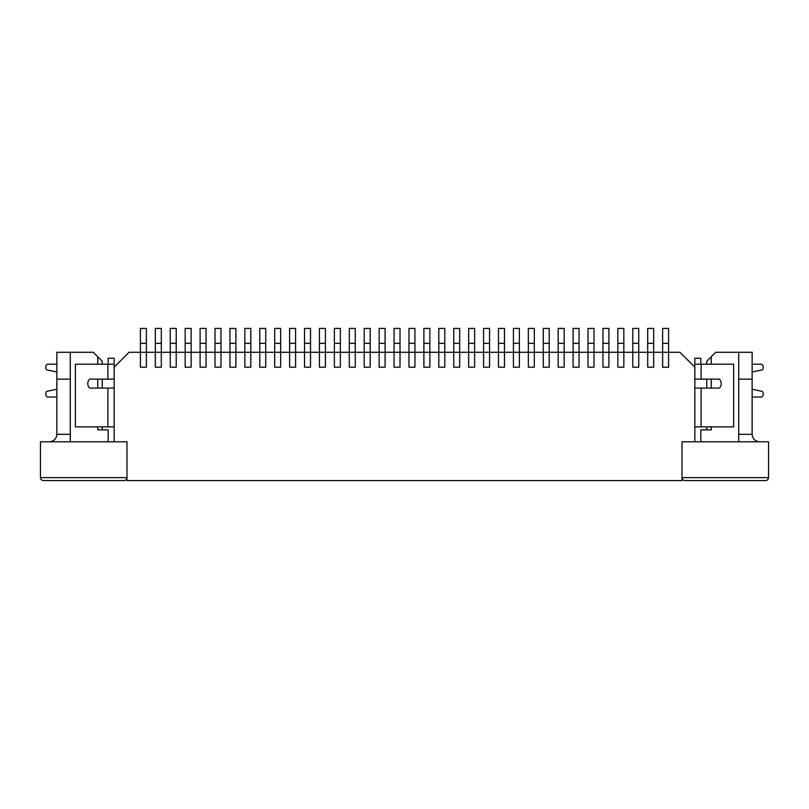 <?xml version="1.0" encoding="UTF-8"?>
<svg xmlns="http://www.w3.org/2000/svg" width="809" height="809" viewBox="0 0 809 809"><rect width="100%" height="100%" fill="white"/><g stroke="black" fill="none" stroke-linecap="round" stroke-linejoin="round"><path stroke-width="1.21" d="M662.622 328.403L668.588 328.403L662.622 328.403L662.622 343.329L668.588 343.329L668.588 328.403L668.588 343.329L662.622 343.329L662.622 352.279L668.588 352.279L668.588 343.329L668.588 352.279L662.622 352.279L662.622 367.195L668.588 367.195L668.588 352.279L668.588 367.195L662.622 367.195L662.622 328.403M647.696 328.403L653.662 328.403L647.696 328.403L647.696 343.329L653.662 343.329L653.662 328.403L653.662 343.329L647.696 343.329L647.696 352.279L653.662 352.279L653.662 343.329L653.662 352.279L647.696 352.279L647.696 367.195L653.662 367.195L653.662 352.279L653.662 367.195L647.696 367.195L647.696 328.403M632.78 328.403L638.746 328.403L632.78 328.403L632.78 343.329L638.746 343.329L638.746 328.403L638.746 343.329L632.78 343.329L632.78 352.279L638.746 352.279L638.746 343.329L638.746 352.279L632.78 352.279L632.78 367.195L638.746 367.195L638.746 352.279L638.746 367.195L632.78 367.195L632.78 328.403M617.854 328.403L623.83 328.403L617.854 328.403L617.854 343.329L623.83 343.329L623.83 328.403L623.83 343.329L617.854 343.329L617.854 352.279L623.83 352.279L623.83 343.329L623.83 352.279L617.854 352.279L617.854 367.195L623.83 367.195L623.83 352.279L623.83 367.195L617.854 367.195L617.854 328.403M602.938 328.403L608.904 328.403L602.938 328.403L602.938 343.329L608.904 343.329L608.904 328.403L608.904 343.329L602.938 343.329L602.938 352.279L608.904 352.279L608.904 343.329L608.904 352.279L602.938 352.279L602.938 367.195L608.904 367.195L608.904 352.279L608.904 367.195L602.938 367.195L602.938 328.403M588.022 328.403L593.988 328.403L588.022 328.403L588.022 343.329L593.988 343.329L593.988 328.403L593.988 343.329L588.022 343.329L588.022 352.279L593.988 352.279L593.988 343.329L593.988 352.279L588.022 352.279L588.022 367.195L593.988 367.195L593.988 352.279L593.988 367.195L588.022 367.195L588.022 328.403M573.096 328.403L579.062 328.403L573.096 328.403L573.096 343.329L579.062 343.329L579.062 328.403L579.062 343.329L573.096 343.329L573.096 352.279L579.062 352.279L579.062 343.329L579.062 352.279L573.096 352.279L573.096 367.195L579.062 367.195L579.062 352.279L579.062 367.195L573.096 367.195L573.096 328.403M558.18 328.403L564.146 328.403L558.18 328.403L558.18 343.329L564.146 343.329L564.146 328.403L564.146 343.329L558.18 343.329L558.18 352.279L564.146 352.279L564.146 343.329L564.146 352.279L558.18 352.279L558.18 367.195L564.146 367.195L564.146 352.279L564.146 367.195L558.18 367.195L558.18 328.403M543.254 328.403L549.22 328.403L543.254 328.403L543.254 343.329L549.22 343.329L549.22 328.403L549.22 343.329L543.254 343.329L543.254 352.279L549.22 352.279L549.22 343.329L549.22 352.279L543.254 352.279L543.254 367.195L549.22 367.195L549.22 352.279L549.22 367.195L543.254 367.195L543.254 328.403M528.338 328.403L534.304 328.403L528.338 328.403L528.338 343.329L534.304 343.329L534.304 328.403L534.304 343.329L528.338 343.329L528.338 352.279L534.304 352.279L534.304 343.329L534.304 352.279L528.338 352.279L528.338 367.195L534.304 367.195L534.304 352.279L534.304 367.195L528.338 367.195L528.338 328.403M513.412 328.403L519.388 328.403L513.412 328.403L513.412 343.329L519.388 343.329L519.388 328.403L519.388 343.329L513.412 343.329L513.412 352.279L519.388 352.279L519.388 343.329L519.388 352.279L513.412 352.279L513.412 367.195L519.388 367.195L519.388 352.279L519.388 367.195L513.412 367.195L513.412 328.403M498.496 328.403L504.462 328.403L498.496 328.403L498.496 343.329L504.462 343.329L504.462 328.403L504.462 343.329L498.496 343.329L498.496 352.279L504.462 352.279L504.462 343.329L504.462 352.279L498.496 352.279L498.496 367.195L504.462 367.195L504.462 352.279L504.462 367.195L498.496 367.195L498.496 328.403M483.58 328.403L489.546 328.403L483.58 328.403L483.58 343.329L489.546 343.329L489.546 328.403L489.546 343.329L483.58 343.329L483.58 352.279L489.546 352.279L489.546 343.329L489.546 352.279L483.58 352.279L483.58 367.195L489.546 367.195L489.546 352.279L489.546 367.195L483.58 367.195L483.58 328.403M468.654 328.403L474.62 328.403L468.654 328.403L468.654 343.329L474.62 343.329L474.62 328.403L474.62 343.329L468.654 343.329L468.654 352.279L474.62 352.279L474.62 343.329L474.62 352.279L468.654 352.279L468.654 367.195L474.62 367.195L474.62 352.279L474.62 367.195L468.654 367.195L468.654 328.403M453.738 328.403L459.704 328.403L453.738 328.403L453.738 343.329L459.704 343.329L459.704 328.403L459.704 343.329L453.738 343.329L453.738 352.279L459.704 352.279L459.704 343.329L459.704 352.279L453.738 352.279L453.738 367.195L459.704 367.195L459.704 352.279L459.704 367.195L453.738 367.195L453.738 328.403M438.812 328.403L444.788 328.403L438.812 328.403L438.812 343.329L444.788 343.329L444.788 328.403L444.788 343.329L438.812 343.329L438.812 352.279L444.788 352.279L444.788 343.329L444.788 352.279L438.812 352.279L438.812 367.195L444.788 367.195L444.788 352.279L444.788 367.195L438.812 367.195L438.812 328.403M423.896 328.403L429.862 328.403L423.896 328.403L423.896 343.329L429.862 343.329L429.862 328.403L429.862 343.329L423.896 343.329L423.896 352.279L429.862 352.279L429.862 343.329L429.862 352.279L423.896 352.279L423.896 367.195L429.862 367.195L429.862 352.279L429.862 367.195L423.896 367.195L423.896 328.403M408.98 328.403L414.946 328.403L408.98 328.403L408.98 343.329L414.946 343.329L414.946 328.403L414.946 343.329L408.98 343.329L408.98 352.279L414.946 352.279L414.946 343.329L414.946 352.279L408.98 352.279L408.98 367.195L414.946 367.195L414.946 352.279L414.946 367.195L408.98 367.195L408.98 328.403M394.054 328.403L400.02 328.403L394.054 328.403L394.054 343.329L400.02 343.329L400.02 328.403L400.02 343.329L394.054 343.329L394.054 352.279L400.02 352.279L400.02 343.329L400.02 352.279L394.054 352.279L394.054 367.195L400.02 367.195L400.02 352.279L400.02 367.195L394.054 367.195L394.054 328.403M379.138 328.403L385.104 328.403L379.138 328.403L379.138 343.329L385.104 343.329L385.104 328.403L385.104 343.329L379.138 343.329L379.138 352.279L385.104 352.279L385.104 343.329L385.104 352.279L379.138 352.279L379.138 367.195L385.104 367.195L385.104 352.279L385.104 367.195L379.138 367.195L379.138 328.403M364.212 328.403L370.188 328.403L364.212 328.403L364.212 343.329L370.188 343.329L370.188 328.403L370.188 343.329L364.212 343.329L364.212 352.279L370.188 352.279L370.188 343.329L370.188 352.279L364.212 352.279L364.212 367.195L370.188 367.195L370.188 352.279L370.188 367.195L364.212 367.195L364.212 328.403M349.296 328.403L355.262 328.403L349.296 328.403L349.296 343.329L355.262 343.329L355.262 328.403L355.262 343.329L349.296 343.329L349.296 352.279L355.262 352.279L355.262 343.329L355.262 352.279L349.296 352.279L349.296 367.195L355.262 367.195L355.262 352.279L355.262 367.195L349.296 367.195L349.296 328.403M334.38 328.403L340.346 328.403L334.38 328.403L334.38 343.329L340.346 343.329L340.346 328.403L340.346 343.329L334.38 343.329L334.38 352.279L340.346 352.279L340.346 343.329L340.346 352.279L334.38 352.279L334.38 367.195L340.346 367.195L340.346 352.279L340.346 367.195L334.38 367.195L334.38 328.403M319.454 328.403L325.42 328.403L319.454 328.403L319.454 343.329L325.42 343.329L325.42 328.403L325.42 343.329L319.454 343.329L319.454 352.279L325.42 352.279L325.42 343.329L325.42 352.279L319.454 352.279L319.454 367.195L325.42 367.195L325.42 352.279L325.42 367.195L319.454 367.195L319.454 328.403M304.538 328.403L310.504 328.403L304.538 328.403L304.538 343.329L310.504 343.329L310.504 328.403L310.504 343.329L304.538 343.329L304.538 352.279L310.504 352.279L310.504 343.329L310.504 352.279L304.538 352.279L304.538 367.195L310.504 367.195L310.504 352.279L310.504 367.195L304.538 367.195L304.538 328.403M289.612 328.403L295.588 328.403L289.612 328.403L289.612 343.329L295.588 343.329L295.588 328.403L295.588 343.329L289.612 343.329L289.612 352.279L295.588 352.279L295.588 343.329L295.588 352.279L289.612 352.279L289.612 367.195L295.588 367.195L295.588 352.279L295.588 367.195L289.612 367.195L289.612 328.403M274.696 328.403L280.662 328.403L274.696 328.403L274.696 343.329L280.662 343.329L280.662 328.403L280.662 343.329L274.696 343.329L274.696 352.279L280.662 352.279L280.662 343.329L280.662 352.279L274.696 352.279L274.696 367.195L280.662 367.195L280.662 352.279L280.662 367.195L274.696 367.195L274.696 328.403M259.78 328.403L265.746 328.403L259.78 328.403L259.78 343.329L265.746 343.329L265.746 328.403L265.746 343.329L259.78 343.329L259.78 352.279L265.746 352.279L265.746 343.329L265.746 352.279L259.78 352.279L259.78 367.195L265.746 367.195L265.746 352.279L265.746 367.195L259.78 367.195L259.78 328.403M244.854 328.403L250.82 328.403L244.854 328.403L244.854 343.329L250.82 343.329L250.82 328.403L250.82 343.329L244.854 343.329L244.854 352.279L250.82 352.279L250.82 343.329L250.82 352.279L244.854 352.279L244.854 367.195L250.82 367.195L250.82 352.279L250.82 367.195L244.854 367.195L244.854 328.403M229.938 328.403L235.904 328.403L229.938 328.403L229.938 343.329L235.904 343.329L235.904 328.403L235.904 343.329L229.938 343.329L229.938 352.279L235.904 352.279L235.904 343.329L235.904 352.279L229.938 352.279L229.938 367.195L235.904 367.195L235.904 352.279L235.904 367.195L229.938 367.195L229.938 328.403M215.012 328.403L220.978 328.403L215.012 328.403L215.012 343.329L220.978 343.329L220.978 328.403L220.978 343.329L215.012 343.329L215.012 352.279L220.978 352.279L220.978 343.329L220.978 352.279L215.012 352.279L215.012 367.195L220.978 367.195L220.978 352.279L220.978 367.195L215.012 367.195L215.012 328.403M200.096 328.403L206.062 328.403L200.096 328.403L200.096 343.329L206.062 343.329L206.062 328.403L206.062 343.329L200.096 343.329L200.096 352.279L206.062 352.279L206.062 343.329L206.062 352.279L200.096 352.279L200.096 367.195L206.062 367.195L206.062 352.279L206.062 367.195L200.096 367.195L200.096 328.403M185.17 328.403L191.146 328.403L185.17 328.403L185.17 343.329L191.146 343.329L191.146 328.403L191.146 343.329L185.17 343.329L185.17 352.279L191.146 352.279L191.146 343.329L191.146 352.279L185.17 352.279L185.17 367.195L191.146 367.195L191.146 352.279L191.146 367.195L185.17 367.195L185.17 328.403M170.254 328.403L176.22 328.403L170.254 328.403L170.254 343.329L176.22 343.329L176.22 328.403L176.22 343.329L170.254 343.329L170.254 352.279L176.22 352.279L176.22 343.329L176.22 352.279L170.254 352.279L170.254 367.195L176.22 367.195L176.22 352.279L176.22 367.195L170.254 367.195L170.254 328.403M155.338 328.403L161.304 328.403L155.338 328.403L155.338 343.329L161.304 343.329L161.304 328.403L161.304 343.329L155.338 343.329L155.338 352.279L161.304 352.279L161.304 343.329L161.304 352.279L155.338 352.279L155.338 367.195L161.304 367.195L161.304 352.279L161.304 367.195L155.338 367.195L155.338 328.403M140.412 328.403L146.378 328.403L140.412 328.403L140.412 343.329L146.378 343.329L146.378 328.403L146.378 343.329L140.412 343.329L140.412 352.279L146.378 352.279L146.378 343.329L146.378 352.279L140.412 352.279L140.412 367.195L146.378 367.195L146.378 352.279L146.378 367.195L140.412 367.195L140.412 328.403M694.84 364.212L733.642 364.212L694.84 364.212L694.84 367.195L694.84 358.245L694.84 364.212M752.137 397.037L760.49 397.037C763.656 397.967 764.384 390.868 761.097 391.131L752.137 389.271L761.097 391.131C764.384 390.868 763.656 397.967 760.49 397.037L752.137 397.037L760.49 397.037M752.137 371.988L761.097 370.118C764.384 370.38 763.656 363.292 760.49 364.212L752.137 364.212L760.49 364.212C763.656 363.292 764.384 370.38 761.097 370.118L752.137 371.988L761.097 370.118M694.84 379.138L701.11 379.138L701.11 364.212L701.11 379.138L717.229 379.138C722.538 377.54 722.538 389.675 717.229 388.087L694.84 388.087L701.11 388.087L701.11 426.879L701.11 388.087L717.229 388.087C722.538 389.675 722.538 377.54 717.229 379.138L694.84 379.138M694.84 426.879L733.642 426.879L733.642 364.212L733.642 426.879L694.84 426.879M700.816 358.245L700.816 364.212L700.816 358.245L694.84 358.245L700.816 358.245M717.229 379.138C722.538 377.54 722.538 389.675 717.229 388.087M56.863 364.212L48.51 364.212C45.344 363.292 44.616 370.38 47.893 370.118L56.863 371.988L47.893 370.118C44.616 370.38 45.344 363.292 48.51 364.212M107.89 379.138L114.16 379.138L107.89 379.138L107.89 364.212L107.89 379.138L91.771 379.138L107.89 379.138M114.16 367.195L114.16 364.212L75.358 364.212L75.358 426.879L114.16 426.879L107.89 426.879L107.89 388.087L107.89 426.879L75.358 426.879L75.358 364.212L114.16 364.212L114.16 441.805L126.983 441.805L126.983 480.597L682.017 480.597L682.017 441.805L694.84 441.805L694.84 367.195L679.924 352.279L668.588 352.279L668.588 367.195L662.622 367.195L662.622 352.279L653.662 352.279L653.662 367.195L647.696 367.195L647.696 352.279L638.746 352.279L638.746 367.195L632.78 367.195L632.78 352.279L623.83 352.279L623.83 367.195L617.854 367.195L617.854 352.279L608.904 352.279L608.904 367.195L602.938 367.195L602.938 352.279L593.988 352.279L593.988 367.195L588.022 367.195L588.022 352.279L579.062 352.279L579.062 367.195L573.096 367.195L573.096 352.279L564.146 352.279L564.146 367.195L558.18 367.195L558.18 352.279L549.22 352.279L549.22 367.195L543.254 367.195L543.254 352.279L534.304 352.279L534.304 367.195L528.338 367.195L528.338 352.279L519.388 352.279L519.388 367.195L513.412 367.195L513.412 352.279L504.462 352.279L504.462 367.195L498.496 367.195L498.496 352.279L489.546 352.279L489.546 367.195L483.58 367.195L483.58 352.279L474.62 352.279L474.62 367.195L468.654 367.195L468.654 352.279L459.704 352.279L459.704 367.195L453.738 367.195L453.738 352.279L444.788 352.279L444.788 367.195L438.812 367.195L438.812 352.279L429.862 352.279L429.862 367.195L423.896 367.195L423.896 352.279L414.946 352.279L414.946 367.195L408.98 367.195L408.98 352.279L400.02 352.279L400.02 367.195L394.054 367.195L394.054 352.279L385.104 352.279L385.104 367.195L379.138 367.195L379.138 352.279L370.188 352.279L370.188 367.195L364.212 367.195L364.212 352.279L355.262 352.279L355.262 367.195L349.296 367.195L349.296 352.279L340.346 352.279L340.346 367.195L334.38 367.195L334.38 352.279L325.42 352.279L325.42 367.195L319.454 367.195L319.454 352.279L310.504 352.279L310.504 367.195L304.538 367.195L304.538 352.279L295.588 352.279L295.588 367.195L289.612 367.195L289.612 352.279L280.662 352.279L280.662 367.195L274.696 367.195L274.696 352.279L265.746 352.279L265.746 367.195L259.78 367.195L259.78 352.279L250.82 352.279L250.82 367.195L244.854 367.195L244.854 352.279L235.904 352.279L235.904 367.195L229.938 367.195L229.938 352.279L220.978 352.279L220.978 367.195L215.012 367.195L215.012 352.279L206.062 352.279L206.062 367.195L200.096 367.195L200.096 352.279L191.146 352.279L191.146 367.195L185.17 367.195L185.17 352.279L176.22 352.279L176.22 367.195L170.254 367.195L170.254 352.279L161.304 352.279L161.304 367.195L155.338 367.195L155.338 352.279L146.378 352.279L146.378 367.195L140.412 367.195L140.412 352.279L129.076 352.279L114.16 367.195L129.076 352.279L140.412 352.279L140.412 367.195L146.378 367.195L146.378 352.279L155.338 352.279L155.338 367.195L161.304 367.195L161.304 352.279L170.254 352.279L170.254 367.195L176.22 367.195L176.22 352.279L185.17 352.279L185.17 367.195L191.146 367.195L191.146 352.279L200.096 352.279L200.096 367.195L206.062 367.195L206.062 352.279L215.012 352.279L215.012 367.195L220.978 367.195L220.978 352.279L229.938 352.279L229.938 367.195L235.904 367.195L235.904 352.279L244.854 352.279L244.854 367.195L250.82 367.195L250.82 352.279L259.78 352.279L259.78 367.195L265.746 367.195L265.746 352.279L274.696 352.279L274.696 367.195L280.662 367.195L280.662 352.279L289.612 352.279L289.612 367.195L295.588 367.195L295.588 352.279L304.538 352.279L304.538 367.195L310.504 367.195L310.504 352.279L319.454 352.279L319.454 367.195L325.42 367.195L325.42 352.279L334.38 352.279L334.38 367.195L340.346 367.195L340.346 352.279L349.296 352.279L349.296 367.195L355.262 367.195L355.262 352.279L364.212 352.279L364.212 367.195L370.188 367.195L370.188 352.279L379.138 352.279L379.138 367.195L385.104 367.195L385.104 352.279L394.054 352.279L394.054 367.195L400.02 367.195L400.02 352.279L408.98 352.279L408.98 367.195L414.946 367.195L414.946 352.279L423.896 352.279L423.896 367.195L429.862 367.195L429.862 352.279L438.812 352.279L438.812 367.195L444.788 367.195L444.788 352.279L453.738 352.279L453.738 367.195L459.704 367.195L459.704 352.279L468.654 352.279L468.654 367.195L474.62 367.195L474.62 352.279L483.58 352.279L483.58 367.195L489.546 367.195L489.546 352.279L498.496 352.279L498.496 367.195L504.462 367.195L504.462 352.279L513.412 352.279L513.412 367.195L519.388 367.195L519.388 352.279L528.338 352.279L528.338 367.195L534.304 367.195L534.304 352.279L543.254 352.279L543.254 367.195L549.22 367.195L549.22 352.279L558.18 352.279L558.18 367.195L564.146 367.195L564.146 352.279L573.096 352.279L573.096 367.195L579.062 367.195L579.062 352.279L588.022 352.279L588.022 367.195L593.988 367.195L593.988 352.279L602.938 352.279L602.938 367.195L608.904 367.195L608.904 352.279L617.854 352.279L617.854 367.195L623.83 367.195L623.83 352.279L632.78 352.279L632.78 367.195L638.746 367.195L638.746 352.279L647.696 352.279L647.696 367.195L653.662 367.195L653.662 352.279L662.622 352.279L662.622 367.195L668.588 367.195L668.588 352.279L679.924 352.279L694.84 367.195L694.84 441.805L682.017 441.805L682.017 480.597L126.983 480.597L126.983 441.805L114.16 441.805L114.16 367.195M114.16 388.087L91.771 388.087C86.462 389.675 86.462 377.54 91.771 379.138C86.462 377.54 86.462 389.675 91.771 388.087L114.16 388.087M48.489 397.037C45.324 397.967 44.596 390.868 47.883 391.131L56.863 389.271L47.883 391.131C44.596 390.868 45.324 397.967 48.489 397.037L56.863 397.037M108.184 364.212L108.184 358.245L114.16 358.245L114.16 364.212L114.16 358.245L108.184 358.245L108.184 364.212M56.863 389.271L47.883 391.131M91.771 388.087C86.462 389.675 86.462 377.54 91.771 379.138M97.747 429.862L108.184 429.862L108.184 441.805L108.184 429.862L97.747 429.862L97.747 426.879L97.747 429.862M700.816 429.862L711.253 429.862L711.253 426.879L711.253 429.862L700.816 429.862L700.816 441.805L700.816 429.862M70.292 352.279L93.268 352.279L102.217 361.229L102.217 364.212L102.217 361.229L97.747 356.759L97.747 364.212L97.747 356.759L93.268 352.279L70.292 352.279L70.292 441.805L70.292 352.279L56.863 352.279L70.292 352.279M715.732 352.279L738.708 352.279L738.708 441.805L738.708 352.279L715.732 352.279L711.253 356.759L715.732 352.279M706.783 429.862L706.783 426.879L706.783 429.862M706.783 388.087L706.783 379.138L706.783 388.087M706.783 364.212L706.783 361.229L711.253 356.759L706.783 361.229L706.783 364.212M711.253 388.087L711.253 379.138L711.253 388.087M711.253 364.212L711.253 356.759L711.253 364.212M102.217 379.138L102.217 388.087L102.217 379.138M102.217 426.879L102.217 429.862L102.217 426.879M97.747 379.138L97.747 388.087L97.747 379.138M682.017 441.805L768.55 441.805L682.017 441.805L682.017 477.613L682.017 441.805M40.45 441.805L126.983 441.805L40.45 441.805L40.45 477.613L40.45 441.805M40.45 477.613L126.983 477.613L126.983 441.805L126.983 477.613L40.45 477.613C40.642 479.403 41.633 480.404 43.433 480.597C41.633 480.404 40.642 479.403 40.45 477.613M682.017 477.613L768.55 477.613L768.55 441.805L768.55 477.613L682.017 477.613C682.199 479.403 683.201 480.404 685.001 480.597C683.201 480.404 682.199 479.403 682.017 477.613M123.999 480.597L43.433 480.597L123.999 480.597C125.8 480.404 126.801 479.403 126.983 477.613C126.801 479.403 125.8 480.404 123.999 480.597M765.567 480.597L685.001 480.597L765.567 480.597C767.367 480.404 768.358 479.403 768.55 477.613C768.358 479.403 767.367 480.404 765.567 480.597M738.708 434.342L752.137 434.342L752.137 379.138L738.708 379.138L752.137 379.138L752.137 434.342C752.613 438.842 755.1 441.33 759.6 441.805C755.1 441.33 752.613 438.842 752.137 434.342L738.708 434.342M752.137 352.279L752.137 379.138L752.137 352.279L738.708 352.279L752.137 352.279M56.863 434.342L56.863 352.279L56.863 434.342L70.292 434.342L56.863 434.342C56.387 438.842 53.9 441.33 49.4 441.805C53.9 441.33 56.387 438.842 56.863 434.342M70.292 379.138L56.863 379.138L70.292 379.138"/></g></svg>
